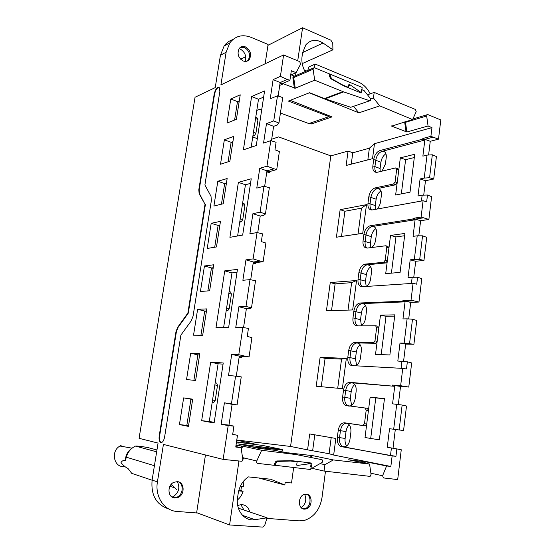 <?xml version="1.0" encoding="UTF-8"?>
<svg xmlns="http://www.w3.org/2000/svg" width="555" height="555" viewBox="0 0 555 555"><rect width="100%" height="100%" fill="white"/><g stroke="black" fill="none" stroke-linecap="round" stroke-linejoin="round"><path stroke-width="0.83" d="M397.685 479.582L383.422 477.931L382.603 475.753L386.578 465.978L390.852 466.464L392.128 455.967L395.958 456.3L396.846 448.919L401.258 449.751L397.685 479.582M386.578 465.978L365.433 461.746L348.561 459.79L369.561 464.049L371.059 474.4L370.199 476.266L369.706 476.343L324.071 471.063L310.953 468.066M276.411 461.032L277.923 461.385L290.598 461.038L297.126 461.822L296.696 464.917L297.82 465.381L310.516 463.626L311.556 465.145L310.654 469.516L274.378 465.187M369.561 464.049L333.326 459.935L324.918 464.681L324.071 471.063M324.918 464.681L320.055 463.619M287.851 452.804L312.694 455.655L309.981 457.154M276.092 461.163L277.902 461.378L277.035 461.635L275.668 463.786L275.44 465.444M242.66 458.277L244.075 458.617L244.165 457.993M293.65 467.546L291.528 482.982L285.194 482.316L284.826 484.987L270.694 479.242L248.383 476.891C242.861 480.581 239.462 486.097 238.192 493.437L237.596 497.551C235.438 510.239 244.602 521.714 255.002 519.688L267.052 517.787L264.853 524.919L262.931 527.111L229.576 524.961L238.921 461.323L238.095 461.122M244.075 458.617L242.812 459.283M396.846 448.919L387.265 447.247L389.534 428.717L403.568 430.52L406.503 406.024L402.139 405.046L399.121 430.042M393.023 448.246L395.299 429.528M402.139 405.046L392.579 403.839L394.806 385.579L400.53 386.405L398.33 404.512M408.778 387.071L411.671 362.935L407.356 361.818L406.489 368.985L402.75 368.395L400.648 385.704L408.778 387.071L400.53 386.405M402.84 386.225L392.565 385.059L400.648 385.704M407.356 361.818L397.81 361.062L400.009 343.066L405.663 344.093L403.561 361.416M408.709 318.945L410.721 302.378L405.136 301.157L402.965 318.903L407.113 318.834L404.158 343.143L413.912 344.253L405.663 344.093M404.158 343.143L400.009 343.066M413.912 344.253L416.763 320.464L412.497 319.215L409.569 343.483M407.113 318.834L412.497 319.215M418.969 302.052L421.779 278.603L417.561 277.223L416.722 284.181L413.066 283.355L411.026 300.165L418.969 302.052L410.721 302.378M413.163 300.824L405.136 301.157L402.937 300.512L411.026 300.165M417.561 277.223L408.05 277.34L410.187 259.844L415.709 261.259L413.787 277.084M418.796 235.82L420.628 220.717L415.168 219.114L413.059 236.361L417.207 235.813L414.335 259.428L419.712 259.414L423.958 260.455L415.709 261.259M414.335 259.428L410.187 259.844M423.958 260.455L426.726 237.339L422.556 235.826L419.712 259.414M417.207 235.813L422.556 235.826M428.876 219.454L431.603 196.657L427.482 195.02L426.663 201.784L423.09 200.73L421.106 217.067L428.876 219.454L420.628 220.717M423.201 217.858L415.168 219.114L413.017 218.351L421.106 217.067M427.482 195.02L422.147 195.18L417.998 195.964L420.079 178.96L425.477 180.736L423.729 195.131M428.599 155.018L430.257 141.31L424.922 139.354L422.868 156.128L427.017 155.116L424.228 178.079L429.57 177.711L433.719 179.022L425.477 180.736M424.228 178.079L420.079 178.96M433.719 179.022L436.417 156.552L432.331 154.79L429.57 177.711M427.017 155.116L432.331 154.79M236.784 440.018L290.563 446.456L330.815 155.893L348.082 151.064L346.133 165.48L372.516 158.681L374.486 143.683L431.956 127.615L430.902 136.308L438.499 139.159L430.257 141.31M432.949 137.224L424.922 139.354L422.813 138.479L430.902 136.308M431.956 127.615L428.065 125.999L426.663 116.016L427.003 114.76L427.863 114.601L440.802 119.956L438.499 139.159M348.679 85.699L350.392 85.047L360.583 92.144L361.603 92.061L361.853 91.388L362.103 87.412L330.433 74.314L329.351 74.758M428.065 125.999L406.87 132L391.663 126.117L412.594 119.554L416.194 111.701L415.431 109.467L374.188 92.407L367.479 94.801M307.734 70.471L309.003 66.822L315.254 64.082L314.047 67.661M306.61 70.964L304.265 70.013M315.254 64.082L358.551 82.112C363.449 84.27 367.334 88.176 370.192 93.837M330.815 155.893L278.582 136.898L271.693 139.229M236.756 440.184L255.362 444.153L236.499 441.919M243.985 510.045L240.919 504.717M301.24 507.679C305.729 504.169 306.866 499.708 304.653 494.297M266.872 518.377L299.145 520.861L304.979 520.243C314.283 516.823 319.951 509.282 321.997 497.634L325.487 471.23M237.734 505.647L238.74 505.216C242.57 504.009 245.74 504.981 248.245 508.144L250.014 512.071M304.286 509.15C297.834 508.997 297.806 496.198 304.244 494.422L306.304 494.172C312.791 494.415 312.673 507.298 306.159 508.942L304.286 509.15M401.334 193.889L405.622 159.66L400.328 157.849L398.781 170.087L396.672 169.462L395.104 181.867L393.571 183.989L375.09 187.923C371.829 189.075 369.741 192.009 368.825 196.734L367.986 203.151C367.66 206.21 368.312 208.333 369.942 209.512L372.225 209.929L423.09 200.73M400.328 157.849L414.71 154.269L410.02 192.183L395.639 195.006L398.781 170.087L397.713 168.56L395.604 167.929L396.672 169.462M414.308 157.537L405.622 159.66M380.938 190.941C378.357 192.71 376.755 195.464 376.13 199.203L375.298 205.593L375.499 209.339M376.921 209.082C378.871 207.23 380.078 204.802 380.543 201.798L381.382 195.291C381.687 192.301 381.049 190.233 379.467 189.095L377.088 188.7C373.862 189.831 371.801 192.724 370.9 197.386L376.13 199.203M368.825 196.734L370.9 197.386L370.06 203.796C369.748 206.703 370.345 208.763 371.85 209.977M395.604 167.929L377.123 172.293L374.674 171.925C373.154 170.815 372.551 168.803 372.863 165.903L373.688 159.569C374.597 154.887 376.685 151.89 379.939 150.571L422.737 139.145L424.839 140.026L381.923 151.397L384.455 151.737C385.933 152.812 386.53 154.769 386.231 157.606L385.406 164.03L382.041 171.127M376.491 172.383C375.138 171.218 374.618 169.289 374.916 166.597L380.099 168.547L380.154 171.571M380.099 168.547L380.917 162.24C381.569 158.404 383.241 155.573 385.926 153.735M372.863 165.903L374.916 166.597L375.742 160.27L380.917 162.24M379.939 150.571L381.923 151.397C378.697 152.694 376.637 155.65 375.742 160.27L373.688 159.569M391.407 273.143L395.944 236.909L390.533 235.438L388.944 248.009L386.793 247.495L385.177 260.246L383.644 262.272L365.183 264.125C361.929 264.929 359.834 267.732 358.905 272.547L358.044 279.137C357.697 282.537 358.447 284.909 360.299 286.241L362.242 286.72L413.066 283.355M390.533 235.438L404.914 233.44L400.086 272.422L385.711 273.622L388.944 248.009L387.883 246.288L385.732 245.775L386.793 247.495M404.63 235.736L395.944 236.909M370.705 266.837C368.374 268.495 366.924 271.083 366.362 274.6L365.509 281.156L366.196 286.463M366.39 286.449C368.652 284.854 370.06 282.328 370.622 278.867L371.482 272.179C371.808 268.856 371.073 266.553 369.276 265.262L367.223 264.791C364.004 265.574 361.936 268.342 361.014 273.095L366.362 274.6M358.905 272.547L361.014 273.095L360.153 279.678C359.82 282.925 360.521 285.228 362.248 286.595L362.422 286.713M385.732 245.775L367.271 248.071L365.148 247.613C363.414 246.358 362.713 244.117 363.046 240.898L363.9 234.39C364.822 229.624 366.911 226.752 370.164 225.774L412.934 219.038L415.085 219.801L372.19 226.495L374.41 226.933C376.096 228.147 376.783 230.325 376.463 233.482L375.617 240.079C375.111 243.291 373.806 245.775 371.711 247.516M367.16 248.085L367.084 248.029C365.467 246.746 364.815 244.568 365.141 241.487L370.435 243.125L370.837 247.627M370.435 243.125L371.274 236.659C371.871 233.024 373.404 230.353 375.867 228.639M363.046 240.898L365.141 241.487L365.988 234.994L371.274 236.659M370.164 225.774L372.19 226.495C368.964 227.453 366.904 230.29 365.988 234.994L363.9 234.39M381.195 354.631L386.002 316.295L380.466 315.171L378.836 328.102L376.637 327.707L374.979 340.819L373.439 342.74L355.006 342.386C351.759 342.824 349.664 345.494 348.713 350.399L347.825 357.17C347.465 360.958 348.332 363.608 350.427 365.114L351.988 365.599L402.75 368.395M380.466 315.171L394.834 314.851L389.874 354.95L375.513 354.43L378.836 328.102L377.782 326.173L375.589 325.778L376.637 327.707M394.681 316.114L386.002 316.295M360.153 344.787C358.107 346.362 356.83 348.769 356.331 352.009L355.457 358.745L356.567 365.197M355.311 365.787C358.01 364.739 359.716 362.158 360.431 358.044L361.312 351.176C361.659 347.465 360.812 344.877 358.773 343.427L357.094 342.934C353.882 343.365 351.808 345.994 350.871 350.836L356.331 352.009M348.713 350.399L350.871 350.836L349.99 357.6C349.629 361.222 350.441 363.802 352.404 365.343L352.973 365.655M375.589 325.778L357.149 325.896L355.387 325.403C353.424 323.988 352.612 321.484 352.966 317.89L353.84 311.209C354.784 306.353 356.879 303.613 360.133 302.995L402.847 301.219L405.046 301.865L362.193 303.599L364.066 304.091C365.974 305.458 366.765 307.9 366.432 311.411L365.558 318.188C364.933 321.935 363.4 324.495 360.944 325.868M357.677 325.896L357.358 325.695C355.512 324.245 354.763 321.81 355.103 318.376L360.521 319.694L361.43 325.605M360.521 319.694L361.381 313.048C361.915 309.662 363.275 307.165 365.467 305.548M352.966 317.89L355.103 318.376L355.977 311.709L361.381 313.048M360.133 302.995L362.193 303.599C358.974 304.209 356.907 306.915 355.977 311.709L353.84 311.209M370.698 438.45L375.777 397.893L370.123 397.151L368.444 410.443L366.196 410.173L364.489 423.659L362.942 425.47L344.558 422.799C341.318 422.848 339.216 425.366 338.245 430.368L337.336 437.326C336.954 441.565 337.946 444.534 340.312 446.227L392.128 455.967M370.123 397.151L384.469 398.601L379.363 439.865L365.023 437.52L368.444 410.443L367.396 408.3L365.155 408.029L366.196 410.173M384.448 398.774L375.777 397.893M349.282 424.866C347.548 426.365 346.466 428.585 346.029 431.519L345.134 438.429C344.801 441.475 345.307 444 346.66 446.012M338.245 430.368L340.451 430.694L339.542 437.638C339.167 441.69 340.09 444.583 342.317 446.317L343.628 446.851C346.861 446.928 348.97 444.451 349.955 439.414L350.864 432.352C351.225 428.196 350.254 425.303 347.957 423.68L346.688 423.229C343.483 423.271 341.401 425.761 340.451 430.694L346.029 431.519M365.155 408.029L345.397 405.386C343.17 403.79 342.248 400.988 342.615 396.978L343.517 390.11C344.475 385.156 346.577 382.562 349.817 382.319L394.723 386.308L351.925 382.811L353.403 383.29C355.568 384.823 356.476 387.556 356.123 391.483L355.228 398.448C354.305 403.291 352.265 405.851 349.109 406.128M348.707 406.08L347.395 405.545C345.3 403.915 344.433 401.182 344.801 397.345L350.33 398.317L351.641 405.33M350.33 398.317L351.218 391.497C351.683 388.403 352.862 386.093 354.756 384.553M342.615 396.978L344.801 397.345L345.696 390.498L351.218 391.497M349.817 382.319L351.925 382.811C348.713 383.047 346.639 385.607 345.696 390.498L343.517 390.11M391.414 447.961L390.498 455.454L395.958 456.3M390.498 455.454L341.457 446.657M290.563 446.456L307.574 449.848L309.725 433.948L335.837 438.45L333.659 455.051L390.852 466.464M392.475 385.787L392.565 385.059M402.847 301.219L402.937 300.512M412.934 219.038L413.017 218.351M422.737 139.145L422.813 138.479M330.26 282.53L326.43 310.779L352.682 309.954L356.546 280.525L330.26 282.53L335.123 283.869L331.522 310.62M340.139 209.672L336.406 237.214L362.734 233.322L366.487 204.656L340.139 209.672L344.912 211.247L341.512 236.458M320.124 357.267L346.327 358.426L342.366 388.66L316.197 386.245L320.124 357.267L325.091 358.357L321.269 386.71M333.659 455.051L329.073 453.719L331.196 437.652M307.574 449.848L329.073 453.719M282.62 450.091L251.131 446.713M312.694 455.655L333.326 459.935M290.598 461.038L289.065 460.699M297.126 461.822L292.298 460.747M229.576 524.961L196.657 512.674M267.052 517.787L238.366 508.165M284.826 484.987L258.692 477.98M344.558 422.799L365.169 425.921L366.716 424.11L364.489 423.659M396.721 404.29L393.675 429.313M401.952 361.25L401.098 368.305M355.006 342.386L357.094 342.934L375.617 343.302L377.157 341.387L374.979 340.819M412.192 277.028L411.415 283.459M365.183 264.125L367.223 264.791L385.774 262.952L387.314 260.933L385.177 260.246M422.147 195.18L421.432 201.028M375.09 187.923L377.088 188.7L395.66 184.773L397.193 182.657L395.104 181.867M252.74 136.988L257.333 138.625M348.082 151.064L352.786 152.771L369.373 148.213L374.486 143.683M309.322 92.817L358.842 112.838L379.731 105.873L412.594 119.554M290.237 100.344L332.029 116.897L311.3 123.98L309.558 123.321M297.723 60.786L302.572 27.75L330.884 40.189L332.757 43.255L332.931 49.839L323.038 43.026C316.392 38.933 310.654 39.544 305.847 44.851L302.593 52.808L302.08 56.339C301.4 61.598 302.406 66.69 305.09 71.616M295.968 72.754L295.524 75.757M330.433 74.314L330.232 75.757L331.606 78.754L342.567 84.943L348.45 87.35L348.887 84.499L349.914 84.783L348.741 85.227M350.392 85.047L349.914 84.783M353.57 106.387L358.842 112.838M374.188 92.407L373.446 98.027L370.719 98.977M373.446 98.027L379.731 105.873M332.931 49.839L302.218 63.603M302.801 508.769L305.035 508.602C310.807 507.159 311.924 496.066 306.506 494.193M352.786 152.771L351.253 164.162M367.833 159.889L369.373 148.213M395.66 184.773L393.571 183.989M385.774 262.952L383.644 262.272M375.617 343.302L373.439 342.74M365.169 425.921L362.942 425.47M314.789 434.822L312.68 450.459M356.546 280.525L351.641 282.655L335.123 283.869M348.02 310.099L351.641 282.655M366.487 204.656L361.465 208.16L344.912 211.247M358.058 234.016L361.465 208.16M346.327 358.426L341.554 359.113L325.091 358.357M337.711 388.229L341.554 359.113M302.572 27.75L267.954 45.343M245.719 56.638L240.641 59.225M311.008 122.821L311.3 123.98M342.567 84.943L342.192 85.088M348.45 87.35L347.874 87.572M235.591 376.123L241.245 376.873L237.075 404.935L231.449 403.818L235.591 376.123L228.521 375.506L231.706 354.388L239.295 356.123L246.274 356.463L238.789 354.714L231.706 354.388M238.789 354.714L242.861 327.478L235.757 327.512L238.886 306.735L246.378 308.677L243.555 327.589M246.011 306.422L250.014 279.623L255.522 280.74L251.491 307.886L246.011 306.422L238.886 306.735M250.014 279.623L242.875 280.289L245.955 259.844L253.351 262.002L260.406 261.121L253.115 258.907L245.955 259.844M253.115 258.907L257.055 232.552L249.875 233.822L252.907 213.703L260.219 216.061L257.728 232.712M260.101 212.17L263.979 186.23L269.341 187.687L265.436 213.973L260.101 212.17L252.907 213.703M263.979 186.23L256.771 188.096L259.754 168.297L266.969 170.85L274.08 168.824L266.976 166.181L259.754 168.297M266.976 166.181L270.791 140.658L263.556 143.093L266.49 123.598L273.615 126.339L271.45 140.859M273.74 120.921L277.5 95.8L282.724 97.576L278.943 123.037L273.74 120.921L266.49 123.598M277.5 95.8L270.229 98.79L273.122 79.601L280.164 82.528L287.33 79.427L280.4 76.375L273.122 79.601M280.4 76.375L283.605 54.945L220.904 84.901L226.128 52.219L229.825 42.86C235.299 35.971 242.313 34.105 250.867 37.268L268.093 44.442L265.144 63.763M226.128 52.219L220.432 55.271L215.236 87.607L195.048 97.25L139.069 438.318L158.064 443.077L152.112 480.089C150.821 495.24 156.33 504.842 168.644 508.893M205.461 454.961L196.609 512.959L176.962 511.439C164.294 510.829 154.783 496.649 157.426 481.886L163.42 444.423L223.138 459.394L228.195 425.588L221.167 424.298L228.993 425.081L232.094 404.338L237.075 404.935M231.449 403.818L224.407 402.833L221.167 424.298M205.017 204.275L187.895 313.027L177.69 327.27L175.97 331.744L159.216 435.911C158.82 438.97 159.209 441.093 160.374 442.266C162.226 443.07 163.628 441.371 164.578 437.167L180.895 335.102L191.26 320.825L193.05 316.204L211.386 200.39L210.997 196.276L204.899 184.995L219.877 91.325L219.225 87.399C217.116 86.955 215.444 89.147 214.209 93.962L198.808 189.761L199.141 193.744L205.017 204.275L199.536 193.861L199.196 189.879L214.591 94.1C215.569 89.938 217.074 87.676 219.114 87.315M183.65 397.879L192.703 399.17L188.45 426.386L179.438 424.582L183.65 397.879L192.647 399.538M190.691 353.251L199.807 353.688L195.624 380.487L186.542 379.551L190.691 353.251L197.871 354.853L193.889 380.307M210.671 362.172L201.652 420.69L214.126 422.979L223.242 362.97L210.671 362.172L218.08 363.802L223.068 364.135M197.622 309.288L206.8 308.899L202.679 335.289L193.535 335.192L197.622 309.288L204.719 311.071L206.474 311.008M204.455 265.977L213.689 264.784L209.63 290.778L200.431 291.5L204.455 265.977L211.469 267.94L207.875 290.917M224.74 270.868L215.999 327.575L228.632 327.512L237.457 269.411L224.74 270.868L231.976 272.9L237.013 272.345M211.184 223.311L220.474 221.341L216.478 246.94L207.216 248.453L211.184 223.311L218.115 225.448L219.891 225.08M217.817 181.263L227.155 178.537L223.221 203.754L213.904 206.037L217.817 181.263L224.671 183.566L221.445 204.191M238.379 182.359L229.909 237.339L242.674 235.07L251.228 178.786L238.379 182.359L245.442 184.76L250.527 183.386M224.352 139.832L233.745 136.37L229.86 161.221L220.501 164.245L224.352 139.832L231.13 142.295L232.92 141.65M230.79 98.991L240.232 94.822L236.409 119.304L226.995 123.057L230.79 98.991L237.491 101.614L234.612 120.019M251.609 96.514L243.388 149.843L256.285 145.507L264.575 90.951L251.609 96.514L258.505 99.262L263.639 97.111M314.692 80.197L295.246 88.203L293.699 77.589L292.867 77.749L293.581 75.813L294.58 76.063L293.963 76.43L293.699 77.589L313.103 69.229L314.692 80.197L343.677 91.901L325.161 98.832L350.76 107.281L369.796 100.767M350.76 107.281L370.532 100.51L370.456 98.506L364.135 90.638L361.381 89.508L361.166 93.004L343.753 85.886L330.613 78.63L329.226 75.626L329.469 73.912L314.546 67.745L313.367 68.036L313.103 69.229M282.648 83.541L295.246 88.203M293.581 75.813L291.174 74.849M290.688 75.057L296.113 72.684L300.616 64.082L299.721 61.612L283.605 54.945M236.007 445.283L242.792 446.178L261.669 450.271L256.75 460.99C256.368 462.26 256.688 463.057 257.721 463.39L274.364 465.319L274.642 463.363L276.001 461.212L276.91 460.955L292.048 460.719L311.334 463.043L310.55 466.88L313.596 467.241L322.087 462.475C323.121 461.351 323.072 460.414 321.935 459.672L274.829 450.348L258.415 448.273L237.824 443.861L282.53 449.571L262.751 445.464L236.479 442.078M228.993 425.081L233.926 426.15L232.691 434.447L237.484 435.287L235.75 447.018L241.064 447.684L235.82 446.532M241.064 447.684L242.819 459.36L241.98 461.288L223.138 459.394M245.345 61.411C246.614 55.826 244.769 51.615 239.802 48.791L239.177 48.562M247.051 61.126L248.314 59.94C250.742 54.855 249.438 50.685 244.415 47.446L240.433 47.321M245.442 46.904C242.903 45.989 240.821 46.53 239.205 48.521C236.867 53.662 238.213 57.817 243.236 60.988C245.719 61.855 247.759 61.334 249.348 59.427C251.776 54.328 250.472 50.151 245.442 46.904M172.071 497.086L173.222 496.621C178.863 492.673 180.222 487.678 177.309 481.636M172.813 497.488L177.066 497.113C183.282 494.72 184.031 483.87 178.141 481.768M177.371 481.643L173.833 482.309C166.882 485.237 167.659 497.821 174.804 498.015L178.037 497.453C185.155 494.727 184.614 481.948 177.371 481.643M251.172 147.228L253.448 132.368L255.924 133.172L254.468 135.607L253.018 135.143M255.924 133.172L257.999 119.519L255.564 118.493L258.505 99.262M253.448 132.368L255.564 118.493M232.739 142.795L231.13 142.295L228.077 161.796M254.468 135.607L252.865 136.176M280.053 83.264L282.55 84.187L282.661 83.451L280.164 82.528L278.145 96.022M278.943 123.037L277.306 125.014L273.615 126.339M257.999 119.519L257.159 117.951L255.737 117.348M270.791 140.658L276.085 142.274L274.968 149.794L279.394 151.501L276.73 169.58L269.536 171.606L266.969 170.85L264.645 186.411M239.288 100.844L237.491 101.614L239.087 102.162M282.55 84.187L279.734 85.394M296.113 72.684L291.326 70.749L289.904 80.343L282.661 83.451M289.904 80.343L287.33 79.427M237.616 235.972L240.225 218.885L242.764 219.53L241.307 221.847L239.829 221.48M242.764 219.53L244.908 205.461L242.41 204.58L245.442 184.76M240.225 218.885L242.41 204.58M219.766 225.85L218.115 225.448L214.709 247.225M241.307 221.847L239.725 222.173M265.436 213.973L263.868 215.305L260.219 216.061M244.908 205.461L244.089 203.65L242.632 203.137M257.055 232.552L262.487 233.835L261.336 241.605L265.873 243.048L263.119 261.71L255.987 262.591L253.351 262.002L250.7 279.762M226.454 183.06L224.671 183.566L226.301 184.017M266.858 171.613L269.418 172.369L269.536 171.606M269.418 172.369L266.622 173.153M276.73 169.58L274.08 168.824M223.623 327.54L226.6 308.087L229.201 308.566L227.751 310.765L226.232 310.488M229.201 308.566L231.414 294.06L228.847 293.338L231.976 272.9M226.6 308.087L228.847 293.338M206.411 311.376L204.719 311.071L200.938 335.269M227.751 310.765L226.176 310.821M251.491 307.886L250 308.538L246.378 308.677M231.414 294.06L230.609 291.999L229.118 291.576M242.861 327.478L248.439 328.414L247.252 336.434L251.915 337.593L249.063 356.872L239.295 356.123L236.291 376.214M213.231 267.725L211.469 267.94L213.141 268.294M253.233 262.786L255.869 263.375L255.987 262.591M255.869 263.375L253.101 263.715M263.119 261.71L260.406 261.121M201.652 420.69L209.277 421.46L212.537 400.106L215.215 400.412L213.758 402.479L212.204 402.306M239.17 356.934L241.876 357.337L242.001 356.525M241.876 357.337L239.136 357.198M215.18 382.79L216.714 383.116L217.491 385.447L214.861 384.892L218.08 363.802M215.215 400.412L217.491 385.447M237.484 435.287L232.712 434.343M212.537 400.106L214.861 384.892M209.277 421.46L214.223 422.355M188.568 425.643L186.848 425.296L190.92 399.295M188.575 425.602L179.438 424.582M224.407 402.833L232.094 404.338M233.926 426.15L228.195 425.588M199.613 354.936L197.871 354.853L199.585 355.103M249.063 356.872L246.274 356.463M261.669 450.271L292.95 454.191M369.665 100.732L343.677 91.901M329.413 115.863L329.073 116.612L288.364 101.079L309.572 92.72L325.161 98.832M282.668 450.369L282.53 449.571M220.432 55.271L224.116 46.003C226.391 42.867 229.27 40.744 232.753 39.641M261.738 109.626L259.608 109.293L256.798 110.417M329.073 116.612L308.851 123.564L280.435 113.026M321.935 459.672L274.829 450.348M177.69 327.27L178.1 327.346L188.305 313.117L205.412 204.393M178.1 327.346L176.379 331.828L159.639 435.966C159.243 439.026 159.625 441.142 160.797 442.321L161.283 442.578M171.315 484.224L176.532 489.67M171.197 484.355L172.223 485.66M121.108 445.429L119.956 446.033C110.105 451.312 114.247 468.67 124.778 466.394M156.954 449.966L147.887 447.552C141.31 446.4 137.182 445.915 135.51 446.095L135.274 446.199C130.786 448.357 127.81 452.027 126.332 457.195L154.422 465.721M135.51 446.095L156.656 451.819M131.819 448.371C127.692 451.27 125.534 455.336 125.347 460.581C123.293 460.206 121.836 460.914 120.983 462.704C123.397 465.541 125.728 467.456 127.983 468.462L131.722 473.346L137.467 475.281M125.347 460.581L126.332 457.195M131.722 473.346L152.091 480.221M169.934 486.242L173.819 487.561M238.699 490.884L243.083 491.3C242.015 494.942 240.107 497.856 237.353 500.055M243.118 481.705L243.777 486.562L240.357 486.229M241.515 486.34L240.842 490.551L243.083 491.3M238.837 490.356L240.842 490.551M370.893 473.228L382.603 475.753M364.579 461.614L364.031 462.925M275.668 463.786L274.614 463.536M367.986 203.151L375.298 205.593M358.044 279.137L365.509 281.156M347.825 357.17L355.457 358.745M337.336 437.326L345.134 438.429M365.433 461.746L364.871 463.099M297.82 465.381L296.731 465.132M296.696 464.993L298.368 465.374M310.516 463.626L303.731 462.128M255.002 519.688L242.514 515.366M405.532 121.663L405.497 122.315L426.663 116.016M406.87 132L405.497 122.315L404.713 122.454L406.052 131.937M330.232 75.757L329.205 76.181M404.692 121.913L404.713 122.454M391.663 126.117L391.83 125.756M323.038 43.026L302.635 52.545M331.162 78.935L331.606 78.754M360.583 92.144L359.779 92.435M152.112 480.089L157.426 481.886M294.809 76.063L313.367 68.036M294.379 88.148L292.867 77.749M242.792 446.178L241.314 449.335M256.75 460.99L242.556 457.611M241.883 446.033L241.078 447.753M324.453 98.575L342.962 91.631M275.606 450.473L293.734 454.316M199.141 193.744L199.536 193.861M205.086 205.093L205.489 205.211M187.895 313.027L188.305 313.117M187.541 313.943L187.951 314.033M175.97 331.744L176.379 331.828M159.216 435.911L159.639 435.966M214.209 93.962L214.591 94.1M198.808 189.761L199.196 189.879M352.404 365.343L353.896 365.71M357.358 325.695L358.058 325.889M342.317 446.317L345.03 446.81M347.395 405.545L349.907 406.08M275.786 461.344L277.035 461.635M412.844 118.999L427.003 114.76M305.035 508.602L306.159 508.942M371.663 209.984L369.942 209.512M376.2 172.39L374.674 171.925M362.394 286.692L360.299 286.241M367.077 248.092L365.148 247.613M352.564 365.447L350.427 365.114M357.51 325.799L355.387 325.403M342.49 446.428L340.312 446.227M347.562 405.649L345.397 405.386M248.314 59.94L249.348 59.427M175.921 497.502L173.222 496.621M177.066 497.113L178.037 497.453M229.825 42.86L224.116 46.003M160.374 442.266L160.797 442.321M119.956 446.033L132.062 448.169"/></g></svg>
